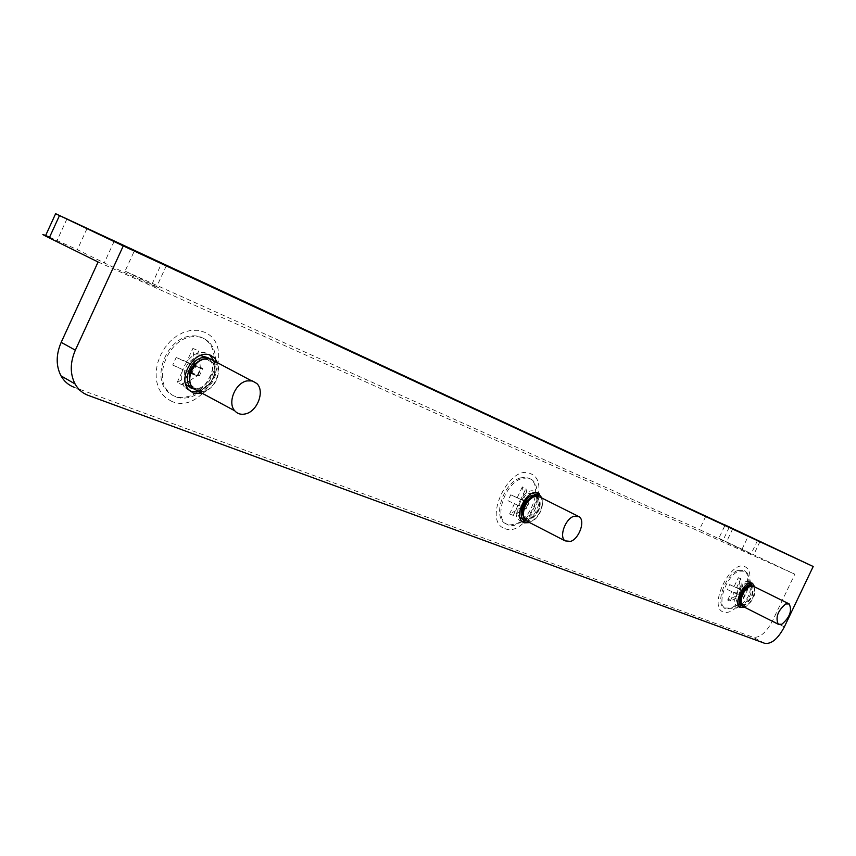 <?xml version="1.0" encoding="UTF-8"?>
<svg xmlns="http://www.w3.org/2000/svg" width="856" height="856" viewBox="0 0 856 856"><rect width="100%" height="100%" fill="white"/><g stroke="black" fill="none" stroke-linecap="round" stroke-linejoin="round"><path stroke-width="0.64" stroke-dasharray="4.28 3.21" d="M757.549 540.371L751.119 553.885L718.837 538.274L725.086 525.124M751.119 553.885L699.47 529.564L705.89 516.04M166.428 265.542L156.68 286.707L125.051 271.127L134.467 250.648M156.68 286.707C170.291 293.651 123.949 272.647 104.261 262.91L77.35 249.674L87.194 228.22M190.374 391.353L185.024 387.704C173.115 375.335 192.247 346.006 207.216 353.56L209.763 355.015M171.853 401.432L166.15 398.233L161.506 393.418L158.167 387.212L156.316 379.936L156.06 371.953L157.429 363.672L160.35 355.529L164.684 347.964L170.184 341.362L176.571 336.066L183.505 332.353L190.621 330.405L197.543 330.298L203.942 332.021C238.556 345.321 205.75 416.123 171.853 401.432M214.332 361.467C216.814 375.345 211.603 385.318 198.71 391.395M88.114 395.344L74.098 387.265L752.841 637.196C759.582 638.234 766.131 632.809 772.497 620.921L794.807 574.194L718.837 538.274M98.098 261.99L794.807 574.194M504.89 528.591C526.108 538.114 552.623 481.853 530.699 473.753C509.513 462.818 481.907 521.572 504.89 528.591M749.439 583.161L749.92 579.683C750.37 572.889 748.743 568.566 745.052 566.726C730.65 559.054 707.634 607.428 723.459 612.051C726.487 613.11 729.997 612.19 733.999 609.29C741.489 603.202 746.571 594.781 749.257 584.027M202.262 393.3C215.102 387.265 220.334 377.303 217.959 363.447M542.105 498.171C543.121 508.924 538.98 517.077 529.704 522.62M754.778 586.938C754.949 595.487 751.557 602.271 744.624 607.279M49.573 237.219L77.35 249.674M125.051 271.127L699.47 529.564M522.053 521.443L519.335 520.266C509.555 513.814 524.407 486.09 534.775 491.44L536.669 492.714M538.734 496.427C539.794 507.244 535.642 515.408 526.28 520.93M738.985 606.444L736.888 605.855C729.697 601.843 741.949 577.853 749.225 581.706L750.733 582.947M751.686 585.237L751.836 588.66C750.894 595.295 748.016 600.645 743.201 604.732L741.392 605.823M741.21 590.608L741.05 589.88L741.735 590.191L741.478 590.715L741.05 589.88L738.321 577.714L740.815 578.763L743.543 590.897L741.05 589.88L738.717 594.781L741.478 590.715M741.735 590.191L743.714 591.624L741.114 589.303L738.803 594.15L741.221 595.787L743.693 590.993M739.381 594.46L741.36 595.883L743.714 591.624M729.654 584.595L741.05 589.88L729.654 584.595L727.311 589.506L738.717 594.781L739.648 594.567M743.447 591.517L743.543 590.897L736.663 587.473L740.815 578.763M741.617 595.359L741.221 595.787L741.885 595.476M741.36 595.883L739.402 595.091M727.311 589.506L738.717 594.781L727.675 600.056L730.2 601.051L741.221 595.787L734.341 592.352L738.803 594.15M727.675 600.056L731.827 591.336M734.159 586.446L738.321 577.714M736.663 587.473L741.114 589.303M730.2 601.051L734.341 592.352M737.562 570.556C725.417 574.89 715.22 603.202 724.015 607.985L730.981 608.06C743.179 603.394 753.13 575.221 744.132 570.599L737.562 570.556M742.28 605.984L744.41 605.513C751.857 599.671 754.5 593.112 752.349 585.846M741.307 604.432L744.592 604.507C751.878 598.408 754.04 592.309 751.097 586.21L750.423 585.9M743.265 606.594L746.272 606.294C754.243 599.596 756.618 592.919 753.387 586.253M741.574 604.646L744.891 604.668C752.178 598.558 754.35 592.459 751.397 586.36L749.899 585.943M748.358 583.567L744.977 583.664C736.888 590.362 734.448 597.124 737.669 603.951L738.065 604.176M738.311 604.283L741.007 604.122M741.103 604.09L743.04 602.977C747.106 599.521 749.546 594.995 750.348 589.377L748.561 583.685M738.214 604.24L732.18 608.68L725.225 608.605C716.44 603.812 726.637 575.489 738.782 571.155L745.341 571.198C747.984 573.017 749.107 576.559 748.733 581.812C747.695 590.223 744.196 597.702 738.225 604.24M525.049 502.172L524.889 501.306L525.734 501.702L525.434 502.333L524.889 501.306L522.321 486.925L525.959 488.455L528.537 502.804L524.889 501.306L522.096 507.244L525.434 502.333M525.734 501.702L528.601 502.879L528.698 503.67L527.478 501.648L524.717 507.512L525.755 508.721L528.601 502.879M522.856 506.838L522.941 507.64L525.819 508.796L528.698 503.67M510.765 494.789L524.889 501.306L510.765 494.789L507.972 500.728L522.096 507.244L523.241 506.998M528.302 503.51L528.537 502.804L521.004 498.984L525.959 488.455M526.119 508.164L525.755 508.721L526.504 508.325M525.819 508.796L522.941 507.64M507.972 500.728L522.096 507.244L509.598 513.964L513.268 515.408L525.755 508.721L518.222 504.88L524.717 507.512M509.598 513.964L514.563 503.403M517.345 497.486L522.321 486.925M521.004 498.984L527.478 501.648M513.268 515.408L518.222 504.88M520.491 477.883C504.302 482.089 492.585 515.162 504.409 522.973L509.288 524.974L515.109 524.225C531.49 519.485 542.758 486.251 530.367 478.889L525.83 477.241L520.491 477.883M526.023 520.758L529.404 520.395C539.441 513.568 542.458 505.543 538.445 496.32M524.065 518.244L529.554 519.153C539.013 512.434 541.548 505.061 537.151 497.004L535.257 496.213M527.435 521.443L531.437 521.24C540.115 518.725 546.235 500.953 539.751 496.994M523.904 517.869L524.803 518.768L529.885 519.325C539.344 512.605 541.88 505.222 537.493 497.175L534.872 496.309M532.486 493.259L529.051 493.559C520.544 495.87 514.146 513.108 520.041 517.741M522.01 518.875L526.066 518.672C534.872 516.136 541.067 498.139 534.465 494.115M522.545 521.507L513.868 525.573L509.095 525.37L505.736 523.669C493.912 515.847 505.65 482.763 521.828 478.547L527.168 477.894L531.694 479.553C535.31 482.228 537.076 486.743 537.001 493.067M536.873 495.26C535.578 505.029 531.362 513.311 524.236 520.106M190.588 373.259L192.097 373.002L194.719 366.036L195.831 366.539L195.457 367.352L194.719 366.036L192.878 348.435L198.678 350.874L199.705 360.504M197.308 375.11L196.934 375.912L197.929 375.367L197.308 375.11L197.073 375.912L191.241 373.558L194.719 366.036L176.186 357.508L172.709 365.041L189.839 372.906M194.826 367.096L195.457 367.352M195.831 366.539L186.694 361.82L192.878 348.435M197.929 375.367L200.657 369.471M192.097 373.002L192.728 373.259L192.354 374.061L196.934 375.912M190.599 373.216L192.728 373.259M200.4 368.412L199.748 360.975M200.026 369.214L200.539 368.412L202.808 368.433L199.384 375.838L197.073 375.912L200.539 368.412L194.772 365.394M189.444 380.802L182.906 384.986L177.053 382.675L191.241 373.558L192.354 374.061M172.709 365.041L189.861 372.82M176.186 357.508L186.694 361.82M189.775 380.588L197.073 375.912L190.802 372.585M177.053 382.675L183.238 369.31M198.678 350.874L192.514 364.207L194.023 364.998M192.514 364.207L202.808 368.433M182.906 384.986L189.069 371.665L190.053 372.189M189.069 371.665L190.086 372.082M190.867 372.392L199.384 375.838M188.823 336.28C167.241 339.618 152.486 375.142 166.321 390.25C171.639 396.382 178.519 398.564 186.95 396.777C209.56 392.551 223.234 354.801 207.002 341.009C202.059 336.504 196.003 334.931 188.823 336.28M197.608 390.796L201.278 390.486C213.379 388.25 220.976 367.994 212.534 360.355L211.86 359.734M190.728 384.772L195.232 388.528L201.331 388.859C212.224 386.869 219.072 368.647 211.507 361.756L204.477 358.996M199.181 391.641L203.428 391.395C215.348 389.191 222.849 369.204 214.546 361.681M190.299 383.509L191.958 386.142L194.911 388.421L197.768 389.277L201.695 389.052C212.577 387.051 219.436 368.829 211.871 361.938L207.954 359.584L203.193 359.349M200.315 355.518L198.827 355.754C186.308 361.36 181.868 370.541 185.495 383.295M191.691 388.453L197.725 388.57C209.816 386.356 217.392 366.133 208.95 358.504L208.083 357.722M188.352 397.537C179.921 399.324 173.04 397.152 167.722 391.021C153.887 375.912 168.664 340.346 190.246 337.007C197.426 335.648 203.482 337.232 208.425 341.737C224.647 355.529 210.961 393.3 188.352 397.537M741.949 549.37L748.294 536.059M729.312 527.125L722.817 540.778M151.94 284.331L161.613 263.327M114.276 241.103L104.261 262.91M66.993 218.815L57.042 240.536M764.708 643.316L752.841 637.196M784.342 626.902L772.497 620.921M760.075 541.388L753.815 554.528M732.822 528.569L726.551 541.752M185.024 387.704L188.588 389.619M751.836 588.66L751.033 584.905L751.622 585.194M750.616 582.947L749.92 579.683M743.201 604.732L741.157 605.738M739.991 606.316L733.999 609.29M519.335 520.266L522.674 522M535.91 492.072L537.632 492.928M736.888 605.855L739.937 607.396M749.728 581.973L752.124 583.15M788.633 603.651L789.189 603.929M750.348 589.377L749.621 585.964M749.61 585.964L748.733 581.812M743.04 602.977L741.029 603.972M740.922 604.026L735.283 606.829M724.015 607.985L725.225 608.605M744.132 570.599L745.341 571.198M577.8 516.061L579.17 516.757M536.412 495.1L537.825 495.806M504.409 522.973L505.736 523.669M530.367 478.889L531.694 479.553M251.364 380.706L256.854 383.541M208.95 358.504L212.534 360.355M166.321 390.25L167.722 391.021M207.002 341.009L208.425 341.737"/><path stroke-width="1.28" d="M725.086 525.124L55.629 213.7L45.422 235.978C40.938 233.645 42.319 234.062 49.573 237.219M209.763 355.015L214.332 361.467M198.71 391.395L190.374 391.353M217.959 363.447L214.621 357.969L210.811 355.401C195.842 347.857 176.689 377.25 188.588 389.619L193.381 393.075L202.262 393.3M123.264 245.929L813.2 566.512L784.342 626.902C777.954 638.854 771.406 644.322 764.708 643.316L88.114 395.344C82.497 393.236 78.142 389.427 75.05 383.927C69.924 373.826 70.032 362.58 75.339 350.179L123.264 245.929L59.492 215.552L49.252 237.904L98.098 261.99L61.183 342.346C55.929 354.641 55.865 365.822 61.011 375.87C64.114 381.348 68.48 385.147 74.098 387.265M749.257 584.027L749.439 583.161M529.704 522.62L524.139 522.834L522.674 522C512.905 515.547 527.788 487.781 538.135 493.12L542.105 498.171M744.624 607.279L739.937 607.396C732.757 603.394 745.03 579.373 752.285 583.214L754.778 586.938M49.252 237.904L45.422 235.978M59.492 215.552L55.629 213.7M813.2 566.512L725.15 524.995M536.669 492.714L538.734 496.427M526.28 520.93L522.053 521.443M750.733 582.947L751.686 585.237M741.392 605.823L738.985 606.444M785.712 603.962C777.751 610.756 775.279 617.518 778.286 624.259L781.87 624.227C789.831 617.358 792.271 610.596 789.189 603.929L785.712 603.962M752.349 585.846L748.048 585.183C739.958 591.892 737.519 598.654 740.718 605.492L742.28 605.984M750.423 585.9L747.866 586.2C740.579 592.245 738.386 598.344 741.264 604.486L741.264 604.486M788.633 603.651L753.387 586.253L749.867 586.242C743.393 590.843 740.536 596.878 741.275 604.347L743.265 606.594M749.899 585.943L748.176 586.349C742.259 590.554 739.648 596.065 740.322 602.881L741.307 604.432M750.616 582.947L751.033 584.905L748.358 583.567M573.884 516.275C565.292 518.779 558.85 536.819 565.078 540.864L570.588 541.399C579.234 538.734 585.547 520.673 579.17 516.757L573.884 516.275M538.445 496.32L532.411 495.25C523.658 497.636 517.324 515.622 523.744 519.774L526.023 520.758M535.257 496.213L532.261 496.501C523.134 502.654 520.405 509.898 524.065 518.244M577.8 516.061L539.751 496.994L534.412 496.448C527.2 500.204 523.508 506.538 523.348 515.44L525.862 520.63L527.435 521.443M534.872 496.309L532.603 496.673C526.012 500.107 522.642 505.885 522.492 514.017L523.904 517.869M520.041 517.741L522.01 518.875M536.412 495.1L532.486 493.259M537.001 493.067L536.873 495.26M524.236 520.106L522.545 521.507M189.839 372.906L190.588 373.259M189.861 372.82L190.599 373.216M194.023 364.998L194.772 365.394M190.053 372.189L190.802 372.585M190.086 372.082L190.867 372.392M246.892 380.909C235.229 383.039 227.193 402.834 234.737 410.784C237.487 413.865 241.039 414.903 245.394 413.919C257.346 411.533 265.082 391.106 256.854 383.541L252.381 380.92L246.892 380.909M211.86 359.734L207.526 357.583L202.412 357.615C190.61 359.584 182.692 379.208 190.439 387.222L197.608 390.796M204.477 358.996L202.358 359.263C190.695 364.699 186.822 373.195 190.728 384.772M251.364 380.706L211.464 359.552L208.543 358.76L204.563 358.974C192.932 360.922 185.121 380.289 192.75 388.185L199.181 391.641M203.193 359.349L202.712 359.445C191.872 364.142 187.742 372.157 190.299 383.509M185.495 383.295L186.886 385.307L191.691 388.453M208.083 357.722L200.315 355.518M75.339 350.179L61.183 342.346M211.025 356.117L214.621 357.969M75.05 383.927L61.011 375.87M741.157 605.738L739.991 606.316M537.632 492.928L539.28 493.752M752.124 583.15L752.798 583.482M742.634 606.273L778.286 624.259M740.322 602.881L741.275 604.347M749.407 585.986L751.215 585.846M738.054 604.154L740.718 605.492M525.862 520.63L565.078 540.864M522.492 514.017L523.348 515.44M532.71 496.641L534.529 496.416M520.405 518.04L523.744 519.774M192.75 388.185L234.737 410.784M186.886 385.307L190.439 387.222"/></g></svg>
